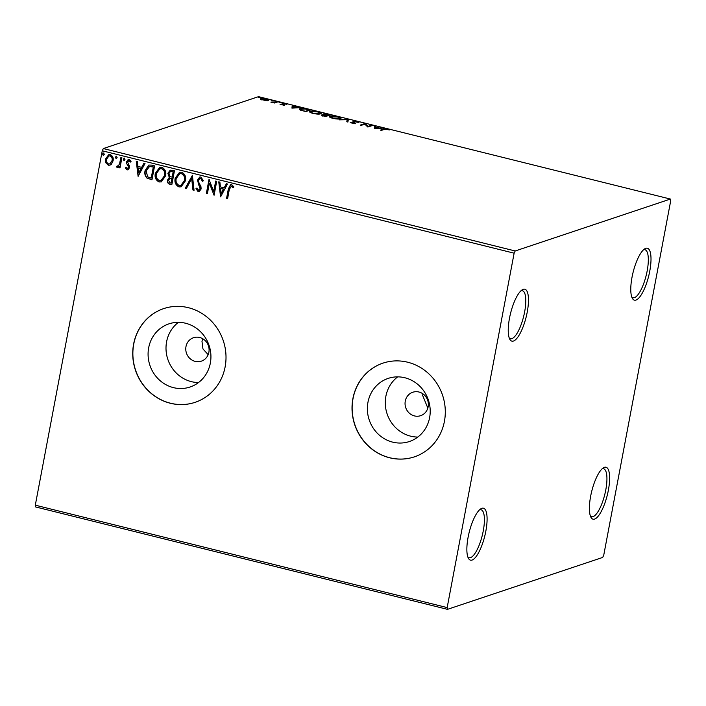 <?xml version="1.0" encoding="UTF-8"?>
<svg xmlns="http://www.w3.org/2000/svg" width="706" height="706" viewBox="0 0 706 706"><rect width="100%" height="100%" fill="white"/><g stroke="black" fill="none" stroke-linecap="round" stroke-linejoin="round"><path stroke-width="1.06" d="M527.205 312.228A26.775 8.013 104 0 0 522.052 289.919A26.775 8.013 104 0 0 509.503 318.15A26.775 8.013 104 0 0 509.785 339.251A26.775 8.013 104 0 0 527.205 312.228M520.904 290.846A24.71 7.395 -76 0 1 522.414 290.731A24.71 7.395 -76 0 1 524.62 311.981A24.71 7.395 -76 0 1 510.482 338.695A24.71 7.395 -76 0 1 509.202 337.892M485.825 531.239A26.775 8.013 104 0 0 480.662 508.929A26.775 8.013 104 0 0 468.122 537.16A26.775 8.013 104 0 0 468.396 558.261A26.775 8.013 104 0 0 485.825 531.239M479.524 509.856A24.71 7.395 -76 0 1 481.033 509.75A24.71 7.395 -76 0 1 483.239 530.991A24.71 7.395 -76 0 1 469.102 557.705A24.71 7.395 -76 0 1 467.822 556.91M608.36 490.255A26.775 8.013 104 0 0 603.198 467.946A26.775 8.013 104 0 0 590.657 496.177A26.775 8.013 104 0 0 590.931 517.277A26.775 8.013 104 0 0 608.36 490.255M602.059 468.872A24.71 7.395 -76 0 1 603.568 468.766A24.71 7.395 -76 0 1 605.766 490.008A24.71 7.395 -76 0 1 591.637 516.721A24.71 7.395 -76 0 1 590.357 515.918M649.741 271.245A26.775 8.013 104 0 0 644.587 248.936A26.775 8.013 104 0 0 632.038 277.167A26.775 8.013 104 0 0 632.32 298.267A26.775 8.013 104 0 0 649.741 271.245M643.44 249.862A24.71 7.395 -76 0 1 644.949 249.747A24.71 7.395 -76 0 1 647.155 270.998A24.71 7.395 -76 0 1 633.017 297.711A24.71 7.395 -76 0 1 631.738 296.908M185.987 346.593A12.355 11.578 -108.5 0 0 189.817 358.419A12.355 11.578 -108.5 0 0 201.351 361.154A12.355 11.578 -108.5 0 0 208.87 352.285A12.355 11.578 -108.5 0 0 205.04 340.46A12.355 11.578 -108.5 0 0 193.506 337.724A12.355 11.578 -108.5 0 0 185.987 346.593M202.737 338.73L201.969 341.245L202.957 348.94L208.164 354.677M148.675 347.767A33.297 31.214 -108.5 0 0 158.991 379.643A33.297 31.214 -108.5 0 0 190.073 387.012A33.297 31.214 -108.5 0 0 210.344 363.096A33.297 31.214 -108.5 0 0 200.027 331.229A33.297 31.214 -108.5 0 0 168.946 323.851A33.297 31.214 -108.5 0 0 148.675 347.767M178.406 322.342A33.297 31.214 -108.5 0 0 166.598 341.775A33.297 31.214 -108.5 0 0 198.536 382.537M367.958 402.288A33.297 31.214 -108.5 0 0 378.275 434.164A33.297 31.214 -108.5 0 0 409.356 441.532A33.297 31.214 -108.5 0 0 429.619 417.625A33.297 31.214 -108.5 0 0 419.311 385.75A33.297 31.214 -108.5 0 0 388.229 378.381A33.297 31.214 -108.5 0 0 367.958 402.288M397.681 376.863A33.297 31.214 -108.5 0 0 385.873 396.295A33.297 31.214 -108.5 0 0 417.82 437.058M352.894 398.625A49.42 46.322 -108.5 0 0 368.197 445.927A49.42 46.322 -108.5 0 0 414.334 456.87A49.42 46.322 -108.5 0 0 444.418 421.376A49.42 46.322 -108.5 0 0 429.107 374.074A49.42 46.322 -108.5 0 0 382.979 363.131A49.42 46.322 -108.5 0 0 352.894 398.625M383.049 363.105A49.42 46.322 -108.5 0 0 353.026 398.581A49.42 46.322 -108.5 0 0 368.311 445.857A49.42 46.322 -108.5 0 0 414.396 456.853M133.611 344.096A49.42 46.322 -108.5 0 0 148.922 391.406A49.42 46.322 -108.5 0 0 195.05 402.349A49.42 46.322 -108.5 0 0 225.135 366.855A49.42 46.322 -108.5 0 0 209.832 319.553A49.42 46.322 -108.5 0 0 163.695 308.61A49.42 46.322 -108.5 0 0 133.611 344.096M163.766 308.584A49.42 46.322 -108.5 0 0 133.752 344.051A49.42 46.322 -108.5 0 0 149.028 391.336A49.42 46.322 -108.5 0 0 195.121 402.323M422.982 393.877L422.612 395.316L427.827 408.103M405.27 401.123A12.355 11.578 -108.5 0 0 409.092 412.948A12.355 11.578 -108.5 0 0 420.626 415.684A12.355 11.578 -108.5 0 0 428.145 406.806A12.355 11.578 -108.5 0 0 424.324 394.981A12.355 11.578 -108.5 0 0 412.789 392.245A12.355 11.578 -108.5 0 0 405.27 401.123M447.472 609.349L602.677 557.44L603.736 555.216L670.7 200.822L670.391 199.057L515.186 250.974L514.127 253.189L447.163 607.592L447.472 609.349L35.609 506.943L35.3 505.178L447.163 607.592M111.398 164.224L109.951 165.169L108.309 165.222L105.865 162.857L105.556 158.982L108.636 154.729L110.304 154.676C112.731 155.911 113.657 157.968 113.084 160.853L111.398 164.224M117.54 166.201L119.411 164.374L120.885 157.491L121.909 157.747L119.985 167.931L118.961 167.675L119.243 166.184L117.134 167.41L116.419 166.872L117.117 165.91L118.123 166.122M117.858 167.375L116.419 166.872M127.239 168.619L128.492 167.49L128.421 166.51L126.559 163.448L126.524 161.789L128.271 159.415L129.242 159.388L131.095 161.295L130.328 162.089L129.119 160.668L127.557 161.992L129.489 166.042L129.525 167.693L127.954 169.864L127.062 169.881L125.359 167.94L126.127 167.216L127.786 168.54M130.601 162.001L129.392 160.571L128.695 160.65M151.49 165.107L154.596 165.875L151.958 179.809L146.857 178.018C144.986 175.909 144.403 173.447 145.092 170.623L148.763 165.063L151.49 165.107M174.444 170.808L171.814 184.751L169.925 184.284C167.913 183.666 167.101 182.263 167.499 180.065L169.308 177.409L167.878 173.323L170.208 170.172L174.444 170.808M192.411 175.282L194.053 190.285L192.941 190.002L191.688 178.627L186.446 188.387L185.325 188.114L192.411 175.282M215.683 181.063L216.707 181.318L214.077 195.262L209.364 183.207L207.405 193.603L206.373 193.347L209.011 179.403L213.724 191.432L215.683 181.063M233.474 187.761L231.453 186.11L229.344 189.349L227.597 198.615L226.573 198.368L228.347 188.952L230.544 184.698L231.709 184.681L233.924 186.913L233.201 187.858L231.012 186.093M514.127 253.189L102.264 150.784L35.3 505.178M220.581 196.877L218.763 181.83L219.884 182.113L220.413 186.922L224.155 187.849L226.37 183.728L227.491 184.001L220.581 196.877M198.386 190.232L200.072 188.802L197.415 180.101L199.701 177.074L200.945 177.029L203.372 180.815L202.401 181.318L200.751 178.477L199.869 178.512L198.439 180.374L198.518 181.821L200.981 186.746L201.104 189.005L199.198 191.617L198.104 191.661L195.977 188.661L196.939 188.008L198.386 190.232L199.154 190.17M185.457 180.78L181.133 186.816L178.997 186.913C175.626 185.175 174.356 182.298 175.176 178.3L179.492 172.317L181.68 172.238C184.998 173.976 186.26 176.827 185.457 180.78M165.61 175.847L161.286 181.874L159.141 181.971C155.77 180.233 154.499 177.365 155.329 173.358L159.644 167.375L161.833 167.304C165.151 169.043 166.404 171.893 165.61 175.847M138.102 176.368L136.284 161.321L137.405 161.603L137.926 166.413L141.677 167.34L143.892 163.218L145.012 163.492L138.102 176.368M124.971 159.538L123.903 160.491L123.268 159.115L124.335 158.17L124.971 159.538M124.282 160.474L123.268 159.115M117.108 157.579L116.031 158.532L115.396 157.156L116.464 156.211L117.108 157.579M116.411 158.515L115.396 157.156M104.267 154.393L103.191 155.338L102.555 153.97L103.632 153.017L104.267 154.393M103.579 155.329L102.555 153.97M266.038 100.64L260.496 99.264L260.743 98.602L266.294 98.937C268.624 99.643 269.286 100.155 268.271 100.473L266.038 100.64M260.496 99.264L260.743 98.602L260.602 99.343M277.873 101.858L274.387 103.023L270.857 102.105L277.873 101.858M281.447 104.806L279.955 104.153L283.265 104.735L282.065 103.447L286.874 104.329L283.106 103.694L284.315 104.991L281.447 104.806M283.203 105.079L283.335 104.576M283.106 103.694L282.93 104.32M307.454 109.209L310.561 109.977L305.795 111.574L300.765 110.224C299.132 109.509 298.885 109.006 300.024 108.715C301.241 108.221 303.721 108.38 307.454 109.209L307.401 109.483M299.353 109.192L300.024 108.715L300.368 110.145M330.408 114.919L325.642 116.508L323.754 116.04C321.76 115.519 321.124 115.14 321.857 114.884L324.125 114.857L323.233 113.922L330.408 114.919M348.376 119.385L347.89 122.041L346.77 121.767L347.14 119.746L339.162 119.87L348.199 119.34L347.881 122.041M371.647 125.174L372.671 125.43L367.905 127.018L364.79 124.168L361.234 125.359L360.21 125.103L364.976 123.515L368.1 126.356L371.647 125.174L371.524 125.809M384.594 129.322L381.425 130.381L380.402 130.125L383.614 129.048L387.726 129.101L389.703 129.913L384.594 129.322M670.391 199.057L258.528 96.651L103.323 148.56L515.186 250.974M374.409 128.633L374.727 125.933L375.848 126.215L375.689 127.062L379.44 127.998L383.455 128.104L374.409 128.633M356.962 121.45L358.922 122.544L353.874 121.441L355.383 123.329L351.879 123.109L350.114 122.2L354.333 123.082L352.85 121.176L356.909 121.732M353.874 121.441L353.627 122.297M354.262 123.435L354.324 122.72M340.363 118.767C339.083 119.243 336.55 119.102 332.773 118.352C329.534 117.381 328.634 116.666 330.073 116.225C331.37 115.758 333.912 115.899 337.697 116.658C340.883 117.628 341.766 118.326 340.363 118.767L340.954 118.343M329.473 116.675L330.073 116.225L330.47 117.637M320.515 113.834C319.236 114.31 316.703 114.169 312.917 113.419C309.678 112.439 308.787 111.733 310.225 111.292C311.522 110.816 314.064 110.966 317.85 111.724C321.036 112.686 321.918 113.392 320.515 113.834L321.106 113.401M309.616 111.733L310.225 111.292L310.075 112.086L310.764 111.927M291.931 108.133L292.249 105.432L293.361 105.706L293.211 106.562L300.977 107.594L291.931 108.133M280.785 102.776L279.073 102.352L280.256 102.811M279.532 102.697L279.046 102.511M272.913 100.817L271.201 100.393L272.384 100.852M271.66 100.737L271.175 100.552M260.082 97.631L258.37 97.199L259.552 97.657M258.828 97.543L258.343 97.357M102.264 150.784L103.323 148.56M374.577 126.736L375.698 127.009L375.848 126.215M375.636 127.336L375.407 128.58L378.513 128.051L375.636 127.336L375.477 128.236M364.843 124.221L364.976 123.515M364.967 124.344L365.205 123.568M365.055 124.362L367.782 126.992M367.985 126.992L368.1 126.356M354.465 123.109L355.427 123.753M351.103 122.87L351.209 122.297M352.991 121.909L353.662 121.856M347.052 120.196L348.049 120.135L348.199 119.34M339.807 118.202L340.574 118.687M339.251 118.979L339.339 118.52C340.469 118.167 339.771 117.602 337.247 116.834L330.62 116.843M331.105 116.481C329.958 116.834 330.664 117.399 333.214 118.176L339.815 118.167L339.665 118.961M322.192 115.581L322.66 115.563M323.533 114.619L324.028 114.593M323.983 116.102L326.631 115.581L322.898 115.131L322.563 116.058M322.898 115.131L324.036 115.828M326.507 116.216L326.631 115.581M324.963 115.193L328.89 114.822L324.266 114.178L323.93 115.104M327.002 116.058L327.116 115.413M324.266 114.178L325.025 114.866M328.767 115.466L328.89 114.822M319.959 113.269L320.727 113.754M319.403 114.045L319.483 113.578C320.621 113.234 319.924 112.669 317.4 111.892L311.249 111.548L310.614 112.704M311.249 111.548C310.11 111.901 310.816 112.466 313.367 113.242L319.968 113.225L319.818 114.028M305.204 111.424L309.043 109.889L305.071 108.971L300.518 109.351M308.919 110.524L309.043 109.889M301.7 110.524L305.257 111.16M301.047 108.971L301.762 110.207M292.099 106.227L293.211 106.5L293.361 105.706M293.158 106.827L292.928 108.071L296.026 107.541L293.158 106.827L292.999 107.727M282.868 104.664L283.6 105.053L283.75 104.259M283.6 105.053L284.368 105.521M274.202 102.97L274.316 102.352M276.726 102.238L276.849 101.602M260.646 99.378L261.405 99.246M267.539 100.164L268.201 100.499M267.168 100.649L267.247 100.217C268.024 99.987 267.574 99.608 265.871 99.087L261.767 98.858L261.282 99.908M261.767 98.858C260.991 99.096 261.441 99.475 263.117 100.005L267.574 99.97L267.424 100.764M227.623 198.465L226.573 198.368M226.838 198.271L228.62 188.864L230.685 184.663M231.727 186.022L231.144 186.04M220.678 196.7L219.054 181.901M226.573 183.772L224.155 187.849M221.128 193.497L223.723 189.076L220.581 188.458L221.128 193.497L223.449 189.173L220.581 188.458M214.112 195.059L209.364 183.207M207.432 193.444L206.373 193.347M206.646 193.25L209.25 179.483M215.93 181.124L213.724 191.432M202.675 181.23L200.751 178.477M201.025 178.38L200.001 178.468M199.33 191.564L198.104 191.661M198.377 191.573L195.977 188.661M196.25 188.573L196.965 188.087M198.66 190.143L200.072 188.802M200.336 188.714L199.789 186.852M200.063 186.763L198.783 185.149M199.057 185.06L197.415 180.101M197.689 180.004L199.833 177.029M194.035 190.117L192.941 190.002M193.215 189.914L191.688 178.627M186.525 188.246L185.325 188.114M185.599 188.017L192.42 175.326M181.266 186.763L178.997 186.913M179.262 186.816C175.9 185.078 174.62 182.21 175.45 178.203L175.176 178.3M175.45 178.203L179.633 172.273M181.045 185.343L184.707 180.445C185.351 177.285 184.354 175 181.716 173.588L179.818 173.702M176.209 178.556C175.556 181.733 176.562 184.037 179.218 185.466L180.912 185.387L184.434 180.533C185.078 177.374 184.081 175.088 181.451 173.676L179.686 173.738L176.209 178.556M171.84 184.601L170.199 184.187C168.187 183.578 167.375 182.174 167.772 179.968L167.499 180.065M167.772 179.968L169.308 177.409M169.581 177.321L167.878 173.323M168.152 173.226L170.349 170.137M172.246 171.602L170.358 171.611L168.902 173.579L170.049 176.465L172.167 177.171L173.42 171.893L170.499 171.576M171.646 178.38L169.872 178.397L168.531 180.295L169.987 182.801L171.055 183.066L172.167 178.503L170.014 178.362M172.167 178.503L171.373 178.468M171.055 183.066L171.893 178.6M173.42 171.893L171.973 171.69M172.167 177.171L173.146 171.99M161.418 181.83L159.141 181.971M159.415 181.883C156.044 180.145 154.773 177.277 155.602 173.27L155.329 173.358M155.602 173.27L159.777 167.331M161.197 180.401L164.851 175.503C165.504 172.343 164.507 170.058 161.868 168.646L159.971 168.76M156.353 173.623C155.708 176.791 156.706 179.095 159.371 180.533L161.065 180.454L164.577 175.6C165.23 172.44 164.233 170.155 161.595 168.743L159.838 168.805L156.353 173.623M151.993 179.659L146.857 178.018M147.13 177.93C145.259 175.82 144.677 173.358 145.365 170.534L145.092 170.623M145.365 170.534L148.904 165.019M149.654 166.36L146.124 170.887L147.651 176.835L151.208 178.133L153.573 166.96L149.142 166.51M151.208 178.133L153.299 167.048L149.275 166.457M138.2 176.191L136.576 161.392M144.086 163.262L141.677 167.34M138.65 172.988L141.244 168.575L138.094 167.949L138.65 172.988L140.971 168.663L138.094 167.949M128.095 169.811L127.062 169.881M127.336 169.793L125.359 167.94M125.633 167.851L126.171 167.34M127.512 168.522L128.492 167.49M128.766 167.401L128.421 166.51M128.686 166.413L126.559 163.448M126.833 163.36L126.524 161.789M126.789 161.7L128.404 159.371M129.392 160.571L128.827 160.597M123.532 159.026L124.609 158.073M120.011 167.781L118.961 167.675M119.235 167.587L119.243 166.184M117.999 167.322L117.408 167.322M116.693 166.784L117.24 166.025M117.814 166.113L119.411 164.374M119.685 164.277L121.123 157.553M115.66 157.067L116.737 156.114M110.083 165.116L108.309 165.222M108.583 165.125L105.865 162.857M106.138 162.759L105.556 158.982M105.821 158.894L108.777 154.685M109.801 163.871L112.325 160.5C112.783 158.356 112.122 156.803 110.339 155.841L109.033 155.938M106.58 159.229C106.129 161.383 106.782 162.962 108.547 163.969L109.668 163.924L112.06 160.597C112.51 158.453 111.848 156.891 110.074 155.929L108.892 155.973L106.58 159.229M102.829 153.873L103.906 152.928M383.499 129.692L383.614 129.048M354.536 123.153L354.686 122.35M275.552 102.626L275.675 101.991M353.715 121.573L353.565 122.367M354.5 122.959L354.35 123.753M283.371 104.656L283.221 105.459M282.982 103.791L282.832 104.585"/></g></svg>
